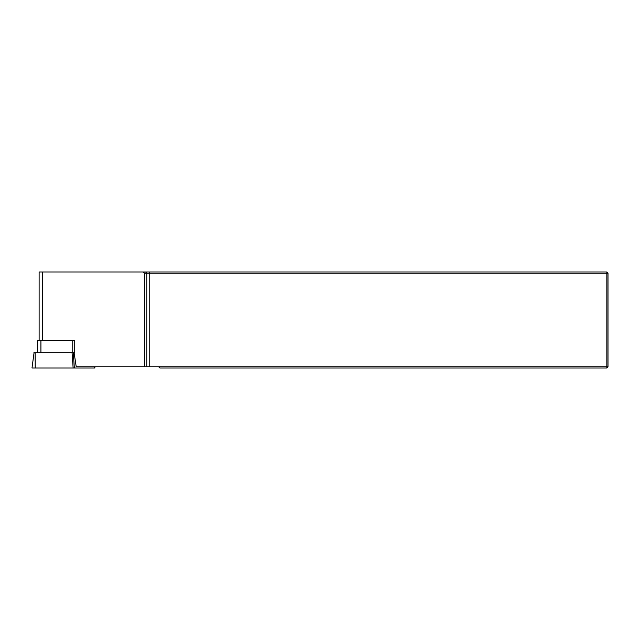 <?xml version="1.0" encoding="UTF-8"?>
<svg xmlns="http://www.w3.org/2000/svg" width="640" height="640" viewBox="0 0 640 640"><rect width="100%" height="100%" fill="white"/><g stroke="black" fill="none" stroke-linecap="round" stroke-linejoin="round"><path stroke-width="0.96" d="M94.792 366.848L94.928 368L35.232 368L35.136 352.752L73.28 352.752L74.352 368M34.056 352.752L32 368L35.232 368M33.872 352.752L35.136 352.752M72.752 352.752L72.752 340.544L74.736 340.544L74.736 352.752L73.28 352.752M39.12 340.544L39.12 272L143.304 272L144.48 273.152L144.48 366.848L76.224 366.848L74.112 352.752M144.48 366.848L606.848 366.848L606.848 273.152L144.48 273.152M143.304 272L606.848 272L608 273.152L608 366.848L606.848 368L159.872 368L158.72 366.848M606.848 368L606.848 366.848L608 366.848M606.848 272L606.848 273.152L608 273.152M72.752 340.544L37.688 340.544L37.688 352.752M94.464 368L94.344 366.848M73.136 368L72.064 352.752M42.352 272L42.352 340.544M145.616 272L146.752 273.152L146.752 366.848M149.776 366.848L149.776 272M40.92 352.752L40.92 340.544"/></g></svg>
